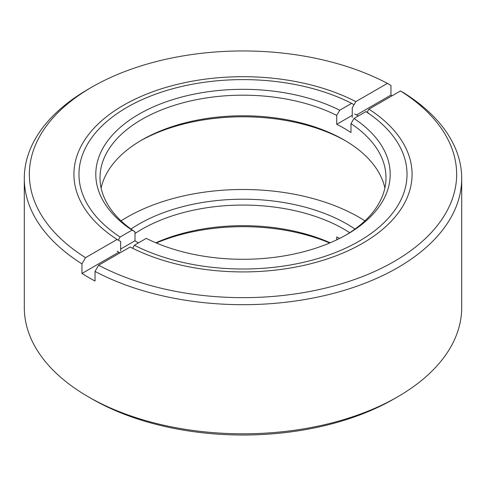 <?xml version="1.0" encoding="UTF-8"?>
<svg xmlns="http://www.w3.org/2000/svg" width="486" height="486" viewBox="0 0 486 486"><rect width="100%" height="100%" fill="white"/><g stroke="black" fill="none" stroke-linecap="round" stroke-linejoin="round"><path stroke-width="0.73" d="M24.3 178.429L24.3 307.547A218.7 126.263 0 0 0 88.355 396.825L88.355 396.825A218.7 126.263 0 0 0 397.645 396.825A218.7 126.263 0 0 0 461.7 307.547L461.7 178.429A218.7 126.263 180 0 1 330.948 294.03A218.7 126.263 180 0 1 95.037 271.407L95.037 281.023A218.7 126.263 0 0 1 81.952 273.466L81.952 263.849A218.7 126.263 180 0 1 24.3 178.429A218.7 126.263 180 0 1 88.355 89.145L91.921 87.085A213.652 123.353 180 0 1 387.391 83.385L390.963 85.445L390.963 95.062L356.481 114.969M400.476 90.943L368.917 109.162A169.073 97.613 180 0 1 362.556 243.328A169.073 97.613 180 0 1 130.169 247.003L98.609 265.222A213.652 123.353 180 0 0 394.073 261.529A213.652 123.353 180 0 0 400.476 90.943L404.048 93.002A218.7 126.263 180 0 1 461.7 178.429M392.196 95.724A218.7 126.263 0 0 0 390.963 95.062M98.609 265.222L95.037 271.407M91.921 398.885A213.652 123.353 0 0 0 91.927 398.891L88.355 396.825L91.921 398.885A213.652 123.353 0 0 0 394.079 398.885L397.645 396.825M81.952 263.849L85.524 257.671A213.652 123.353 180 0 1 91.921 87.085M367.112 112.284L368.917 109.162M85.524 257.671L117.083 239.446A169.073 97.613 180 0 1 123.45 105.28A169.073 97.613 180 0 1 355.831 101.61L387.391 83.385M117.083 239.446L120.662 241.506L120.662 251.122M352.259 117.405L352.259 107.795L355.831 101.61M118.809 252.185L81.952 273.466M140.418 140.825A147.203 84.989 180 0 1 345.582 140.825M101.124 188.039A142.993 82.559 180 0 1 141.888 139.968A142.993 82.559 180 0 1 344.112 139.968L344.112 139.968A142.993 82.559 180 0 1 384.876 188.039M118.292 240.145L120.097 237.022L132.022 230.139L134.999 231.852L134.999 240.777L120.662 249.057M134.999 231.852A142.993 82.559 180 0 1 100.007 177.736A142.993 82.559 180 0 1 183.647 102.631A142.993 82.559 180 0 1 336.725 115.389L339.708 110.231L351.627 103.348L354.027 104.727M352.259 115.346L336.725 124.313L336.725 115.389M336.725 124.313A142.993 82.559 180 0 1 351.001 132.556L351.001 123.626A142.993 82.559 180 0 1 385.993 177.736A142.993 82.559 180 0 1 345.582 235.254M138.382 242.945A142.993 82.559 180 0 1 134.999 240.777M117.12 251.104A168.229 97.127 0 0 0 119.951 252.902M358.334 115.96A168.229 97.127 0 0 0 354.604 113.991M132.022 230.139A147.203 84.989 180 0 1 138.911 114.21A147.203 84.989 180 0 1 339.708 110.231M368.88 113.305L365.903 111.592L353.978 118.475L351.001 123.626M353.978 118.475A147.203 84.989 180 0 1 347.089 234.398A147.203 84.989 180 0 1 146.292 238.377L134.373 245.26L132.642 248.255M120.097 237.022A164.025 94.697 180 0 1 127.016 107.345A164.025 94.697 180 0 1 351.627 103.348M365.903 111.592A164.025 94.697 180 0 1 358.984 241.269A164.025 94.697 180 0 1 134.373 245.26M355.017 229.058A147.203 84.989 0 0 0 130.983 229.058M121.057 220.857A164.025 94.697 180 0 1 127.016 217.23A164.025 94.697 180 0 1 358.984 217.23L358.984 217.23A164.025 94.697 180 0 1 364.943 220.857M349.732 232.685A142.993 82.559 0 0 0 336.725 225.273A142.993 82.559 0 0 0 134.999 233.517M336.725 239.841L336.725 236.949A142.993 82.559 0 0 1 339.599 238.432M330.17 242.787A142.993 82.559 0 0 0 155.83 242.787M329.702 242.988A147.203 84.989 0 0 0 156.298 242.988M127.016 107.345L124.039 109.058"/></g></svg>
